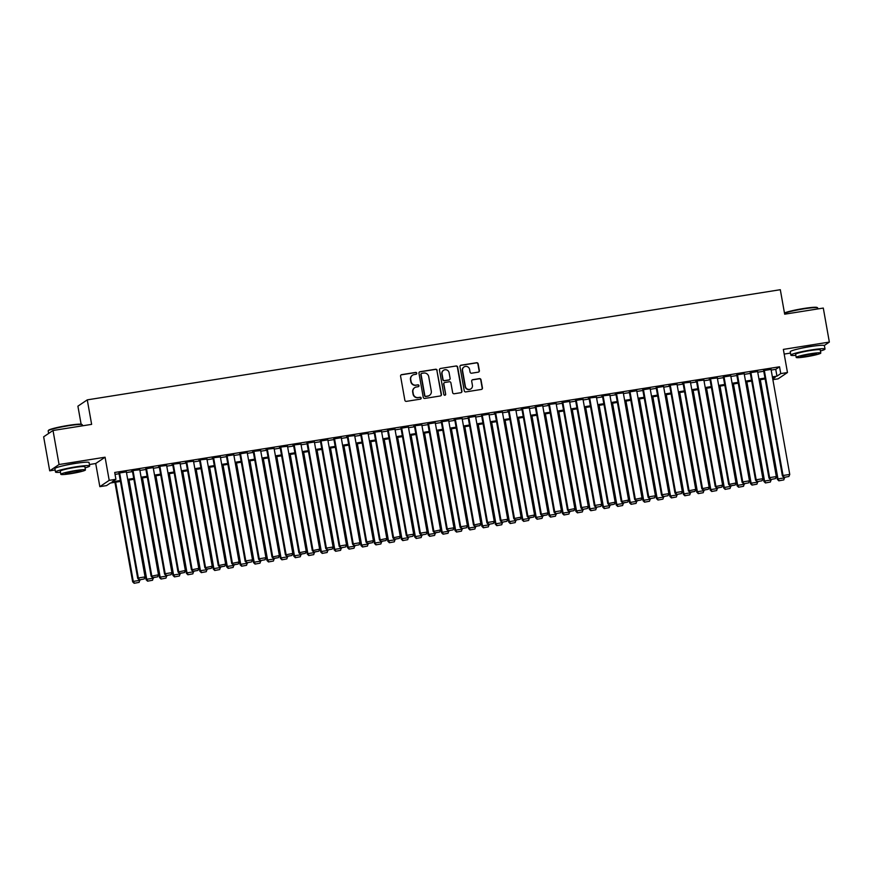 <?xml version="1.0" encoding="UTF-8"?>
<svg xmlns="http://www.w3.org/2000/svg" width="873" height="873" viewBox="0 0 873 873"><rect width="100%" height="100%" fill="white"/><g stroke="black" fill="none" stroke-linecap="round" stroke-linejoin="round"><path stroke-width="1.31" d="M416.748 373.208A0.949 0.928 56 0 0 415.668 372.411L401.656 374.637A1.364 1.331 56 0 0 400.576 376.187L404.854 400.227A1.364 1.331 56 0 0 406.414 401.362L420.426 399.136A0.949 0.928 56 0 0 421.179 398.044A0.949 0.928 56 0 0 420.088 397.259L418.276 397.553A4.365 4.256 56 0 1 413.3 393.941L412.94 391.944A4.365 4.256 56 0 1 416.399 387.001L418.211 386.706A0.949 0.928 56 0 0 418.964 385.626A0.949 0.928 56 0 0 417.872 384.84L416.061 385.124A4.365 4.256 56 0 1 411.085 381.523L410.725 379.515A4.365 4.256 56 0 1 414.184 374.572L415.995 374.288A0.949 0.928 56 0 0 416.748 373.208M416.225 374.211A0.949 0.928 56 0 0 415.406 372.585L401.405 374.812A1.364 1.331 56 0 0 401.013 374.943M420.655 399.059A0.949 0.928 56 0 0 419.837 397.433L418.276 397.553M418.44 386.641A0.949 0.928 56 0 0 417.621 385.004L416.061 385.124M813.952 346.046A10.825 0.982 169.9 0 0 809.184 346.679A10.825 0.982 169.9 0 0 800.203 348.502M78.603 462.941A10.825 0.982 169.9 0 0 73.823 463.574A10.825 0.982 169.9 0 0 64.842 465.385M478.284 372.149A1.364 1.331 56 0 0 479.364 370.599L478.164 363.855A1.364 1.331 56 0 0 476.603 362.731L461.042 365.198A1.364 1.331 56 0 0 459.962 366.747L464.25 390.788A1.364 1.331 56 0 0 465.811 391.912L481.361 389.445A1.364 1.331 56 0 0 482.442 387.896L480.99 379.755A1.364 1.331 56 0 0 479.441 378.62L472.773 379.679A1.364 1.331 56 0 0 471.693 381.228L472.413 385.266A3.645 3.557 56 0 1 470.929 388.856A3.645 3.557 56 0 1 465.364 386.39L462.548 370.556A3.645 3.557 56 0 1 464.032 366.976A3.645 3.557 56 0 1 469.598 369.443L470.067 372.073A1.364 1.331 56 0 0 471.627 373.208L478.284 372.149M771.165 370.076L775.748 369.355L779.545 366.791L780.757 373.6L787.468 372.531L778.105 378.838L772.878 379.668M53.013 430.498L59.069 464.523L49.706 470.831L43.65 436.816L53.013 430.498L91.632 424.365L87.267 399.867L780.309 289.705L784.674 314.193L823.294 308.06L829.35 342.085L783.354 349.396L787.468 372.531M89.406 464.523L95.714 463.519L105.076 457.212L59.069 464.523M105.076 457.212L109.201 480.346L115.913 479.277L112.115 481.841L120.278 480.543M779.545 366.791L114.701 472.479L115.913 479.277M437.155 370.37A1.364 1.331 56 0 0 435.605 369.246L420.044 371.712A1.364 1.331 56 0 0 418.964 373.262L423.252 397.313A1.364 1.331 56 0 0 424.802 398.437L440.363 395.96A1.364 1.331 56 0 0 441.443 394.41L436.904 370.545A1.364 1.331 56 0 0 435.354 369.41L419.793 371.887A1.364 1.331 56 0 0 419.4 372.018M440.549 368.461L456.099 365.983A1.364 1.331 56 0 1 457.659 367.107L461.948 391.159A1.364 1.331 56 0 1 460.868 392.697L454.2 393.756A1.364 1.331 56 0 1 452.651 392.632L450.915 382.887A1.364 1.331 56 0 0 449.355 381.752L444.935 382.461A1.364 1.331 56 0 0 443.855 384L445.666 394.159A0.949 0.928 56 0 1 445.274 395.098A0.949 0.928 56 0 1 443.822 394.454L439.468 369.999A1.364 1.331 56 0 1 440.549 368.461L456.099 365.983M824.276 345.501L829.35 342.085M126.356 471.889L118.946 473.068M139.778 469.75L132.336 470.612L151.138 576.267L158.493 574.783L139.724 469.445M153.212 467.612L145.813 468.801M166.645 465.484L159.202 466.346L178.005 572.001L185.349 570.505L166.59 465.178M180.078 463.345L172.636 464.218L191.438 569.873L198.782 568.378L180.024 463.039M193.511 461.217L186.069 462.079L204.871 567.734L212.215 566.239L193.457 460.9M206.934 459.078L199.491 459.94L218.294 565.595L225.649 564.1L206.879 458.772M220.367 456.939L212.925 457.812L231.727 563.467L239.082 561.972L220.312 456.634M233.8 454.811L226.402 455.99M247.234 452.672L239.824 453.862M260.667 450.533L253.225 451.406L272.027 557.061L279.371 555.566L260.612 450.228M274.089 448.406L266.647 449.268L285.449 554.922L292.804 553.427L274.035 448.089M287.523 446.267L280.08 447.129L298.882 552.784L306.237 551.289L287.468 445.961M300.956 444.128L293.514 445.001L312.316 550.656L319.66 549.161L300.901 443.822M314.389 442L306.98 443.178M327.822 439.861L320.413 441.051M341.245 437.722L333.846 438.912M354.678 435.594L347.236 436.456L366.038 542.111L373.393 540.616L354.624 435.278M368.111 433.455L360.669 434.317L379.471 539.972L386.815 538.488L368.057 433.15M381.545 431.317L374.102 432.19L392.905 537.844L400.249 536.349L381.49 431.011M394.978 429.189L387.568 430.367M408.4 427.05L401.002 428.239M421.834 424.922L414.391 425.784L433.194 531.439L440.549 529.944L421.779 424.605M435.267 422.783L427.868 423.962M448.7 420.644L441.291 421.834M462.133 418.516L454.691 419.378L473.493 525.033L480.837 523.538L462.079 418.2M475.567 416.377L468.157 417.567M488.989 414.239L481.59 415.428M502.422 412.111L494.98 412.973L513.782 518.627L521.126 517.132L502.368 411.794M515.856 409.972L508.413 410.834L527.216 516.489L534.56 514.994L515.801 409.666M529.289 407.833L521.847 408.706L540.649 514.361L547.993 512.866L529.234 407.527M542.722 405.705L535.313 406.883M556.145 403.566L548.702 404.428L567.505 510.083L574.86 508.588L556.09 403.261M569.578 401.427L562.179 402.617M583.011 399.299L575.613 400.478M596.445 397.16L589.002 398.023L607.804 503.677L615.149 502.193L596.39 396.855M609.878 395.022L602.435 395.895L621.238 501.549L628.582 500.054L609.823 394.716M623.3 392.894L615.858 393.756L634.66 499.411L642.015 497.916L623.246 392.577M636.733 390.755L629.335 391.944M650.167 388.616L642.768 389.805M663.6 386.488L656.19 387.667M677.033 384.349L669.591 385.222L688.393 490.877L695.737 489.382L676.979 384.044M690.456 382.221L683.013 383.083L701.816 488.738L709.171 487.243L690.401 381.905M703.889 380.082L696.447 380.944L715.249 486.599L722.604 485.104L703.834 379.777M717.322 377.944L709.88 378.817L728.682 484.471L736.026 482.976L717.268 377.638M730.756 375.816L723.346 376.994M744.189 373.677L736.779 374.866M757.611 371.538L750.213 372.727M115.04 474.377L119.066 473.733M126.476 472.555L132.5 471.606M139.898 470.427L145.933 469.467M153.332 468.288L159.355 467.328M166.765 466.16L172.789 465.2M180.198 464.021L186.222 463.061M193.631 461.882L199.655 460.922M207.054 459.755L213.088 458.794M220.487 457.616L226.522 456.655M233.92 455.477L239.944 454.527M247.354 453.349L253.377 452.389M260.787 451.21L266.811 450.25M274.209 449.071L280.244 448.122M287.643 446.943L293.677 445.983M301.076 444.804L307.1 443.844M314.509 442.666L320.533 441.716M327.942 440.538L333.966 439.577M341.365 438.399L347.399 437.438M354.798 436.26L360.833 435.311M368.231 434.132L374.255 433.172M381.665 431.993L387.688 431.033M395.098 429.865L401.122 428.905M408.52 427.726L414.555 426.766M421.954 425.588L427.988 424.627M435.387 423.46L441.411 422.499M448.82 421.321L454.844 420.36M462.254 419.182L468.277 418.222M475.687 417.054L481.71 416.094M489.109 414.915L495.144 413.955M502.542 412.776L508.566 411.827M515.976 410.648L521.999 409.688M529.409 408.509L535.433 407.549M542.842 406.371L548.866 405.421M556.265 404.243L562.299 403.282M569.698 402.104L575.722 401.144M583.131 399.965L589.155 399.016M596.565 397.837L602.588 396.877M609.998 395.698L616.022 394.738M623.42 393.559L629.455 392.61M636.854 391.431L642.877 390.471M650.287 389.293L656.31 388.332M663.72 387.165L669.744 386.204M677.153 385.026L683.177 384.065M690.576 382.887L696.61 381.927M704.009 380.759L710.033 379.799M717.442 378.62L723.466 377.66M730.876 376.481L736.899 375.521M744.309 374.353L750.333 373.393M757.731 372.214L763.766 371.254M132.336 470.612L131.703 471.049L132.38 470.94M159.202 466.346L158.57 466.771L159.246 466.662M172.636 464.218L172.003 464.643L172.668 464.534M186.069 462.079L185.436 462.504L186.102 462.395M199.491 459.94L198.858 460.366L199.535 460.257M212.925 457.812L212.292 458.238L212.968 458.129M253.225 451.406L252.592 451.832L253.257 451.723M266.647 449.268L266.025 449.693L266.691 449.584M280.08 447.129L279.447 447.554L280.124 447.456M293.514 445.001L292.881 445.426L293.557 445.317M347.236 436.456L346.603 436.882L347.279 436.773M360.669 434.317L360.036 434.743L360.713 434.645M374.102 432.19L373.469 432.615L374.135 432.506M414.391 425.784L413.758 426.21L414.435 426.1M454.691 419.378L454.058 419.804L454.724 419.695M494.98 412.973L494.347 413.398L495.024 413.289M508.413 410.834L507.78 411.259L508.457 411.161M521.847 408.706L521.214 409.131L521.879 409.022M548.702 404.428L548.069 404.854L548.746 404.756M589.002 398.023L588.369 398.448L589.035 398.35M602.435 395.895L601.803 396.32L602.468 396.211M615.858 393.756L615.225 394.181L615.902 394.072M669.591 385.222L668.958 385.648L669.624 385.539M683.013 383.083L682.38 383.509L683.057 383.4M696.447 380.944L695.814 381.37L696.49 381.261M709.88 378.817L709.247 379.242L709.924 379.133M771.045 369.41L763.646 370.589M87.267 399.867L77.904 406.174L81.113 424.202M784.183 354.078L790.491 353.085M120.441 481.427L110.347 483.031L106.55 485.595L99.838 486.654L109.201 480.346M95.714 463.519L99.838 486.654M49.706 470.831L55.13 469.969M772.376 376.885L776.959 376.154L780.757 373.6M127.687 479.364L133.711 478.404M141.12 477.225L147.144 476.276M154.543 475.098L160.577 474.137M167.976 472.959L174 471.998M181.409 470.82L187.433 469.87M194.843 468.692L200.866 467.732M208.276 466.553L214.3 465.593M221.698 464.414L227.733 463.465M235.132 462.286L241.155 461.326M248.565 460.147L254.589 459.187M261.998 458.019L268.022 457.059M275.432 455.881L281.455 454.92M288.854 453.742L294.888 452.781M302.287 451.614L308.311 450.654M315.72 449.475L321.744 448.515M329.154 447.336L335.177 446.387M342.587 445.208L348.611 444.248M356.009 443.069L362.044 442.109M369.443 440.93L375.466 439.981M382.876 438.803L388.9 437.842M396.309 436.664L402.333 435.703M409.743 434.525L415.766 433.575M423.165 432.397L429.2 431.437M436.598 430.258L442.622 429.298M450.031 428.119L456.055 427.17M463.465 425.991L469.488 425.031M476.898 423.852L482.922 422.892M490.32 421.724L496.355 420.764M503.754 419.586L509.777 418.625M517.187 417.447L523.211 416.486M530.62 415.319L536.644 414.359M544.054 413.18L550.077 412.22M557.476 411.041L563.511 410.081M570.909 408.913L576.933 407.953M584.343 406.774L590.366 405.814M597.776 404.636L603.8 403.686M611.209 402.508L617.233 401.547M624.631 400.369L630.666 399.408M638.065 398.23L644.088 397.28M651.498 396.102L657.522 395.142M664.931 393.963L670.955 393.003M678.365 391.824L684.388 390.875M691.787 389.696L697.822 388.736M705.22 387.557L711.244 386.597M718.654 385.419L724.677 384.469M732.087 383.291L738.111 382.33M745.52 381.152L751.544 380.192M758.943 379.024L764.977 378.064M772.758 378.991L775.191 377.354L772.54 377.769M765.13 378.947L759.106 379.908M751.697 381.086L745.673 382.036M738.274 383.214L732.24 384.175M724.841 385.353L718.817 386.313M711.408 387.492L705.384 388.441M697.974 389.62L691.951 390.58M684.541 391.759L678.517 392.719M671.119 393.898L665.084 394.847M657.685 396.026L651.651 396.986M644.252 398.164L638.228 399.125M630.819 400.303L624.795 401.253M617.386 402.431L611.362 403.391M603.963 404.57L597.929 405.53M590.53 406.698L584.495 407.658M577.097 408.837L571.073 409.797M563.663 410.976L557.64 411.936M550.23 413.104L544.206 414.064M536.808 415.242L530.773 416.203M523.374 417.381L517.34 418.331M509.941 419.509L503.917 420.47M496.508 421.648L490.484 422.608M483.075 423.787L477.051 424.736M469.641 425.915L463.618 426.875M456.219 428.054L450.184 429.014M442.786 430.193L436.762 431.142M429.352 432.321L423.329 433.281M415.919 434.459L409.895 435.42M402.486 436.598L396.462 437.548M389.063 438.726L383.029 439.686M375.63 440.865L369.606 441.825M362.197 442.993L356.173 443.953M348.764 445.132L342.74 446.092M335.33 447.271L329.307 448.231M321.908 449.399L315.873 450.359M308.475 451.537L302.451 452.498M295.041 453.676L289.018 454.637M281.608 455.804L275.584 456.765M268.175 457.943L262.151 458.903M254.752 460.082L248.718 461.031M241.319 462.21L235.295 463.17M227.886 464.349L221.862 465.309M214.452 466.488L208.429 467.437M201.019 468.615L194.995 469.576M187.597 470.754L181.562 471.715M174.163 472.893L168.14 473.843M160.73 475.021L154.707 475.981M147.297 477.16L141.273 478.12M133.864 479.299L127.84 480.248M775.748 369.355L776.959 376.154M412.383 375.314A4.365 4.256 56 0 0 410.474 379.69L410.725 379.515M415.81 385.299A4.365 4.256 56 0 1 410.834 381.697L410.474 379.69M414.599 387.743A4.365 4.256 56 0 0 412.689 392.108L412.94 391.944M418.025 397.717A4.365 4.256 56 0 1 413.038 394.116L412.689 392.108M440.756 395.829A1.364 1.331 56 0 0 441.192 394.585L436.904 370.545M421.834 373.36A0.949 0.928 56 0 0 421.07 374.441L424.835 395.545A0.949 0.928 56 0 0 425.926 396.331L427.835 396.026A4.365 4.256 56 0 0 431.295 391.082L428.719 376.656A4.365 4.256 56 0 0 423.743 373.055L421.834 373.36M421.343 373.6A0.949 0.928 56 0 0 420.819 374.604L421.07 374.441M429.385 395.458A4.365 4.256 56 0 1 427.584 396.2L425.675 396.506A0.949 0.928 56 0 1 424.584 395.72L420.819 374.604M461.25 392.577A1.364 1.331 56 0 0 461.686 391.322L457.408 367.282A1.364 1.331 56 0 0 455.848 366.158M444.292 382.756A1.364 1.331 56 0 0 443.604 384.175L445.666 394.159M445.143 395.163A0.949 0.928 56 0 0 445.416 394.323M449.104 372.76A3.645 3.557 56 0 0 443.549 370.305A3.645 3.557 56 0 0 442.054 373.884L443.048 379.46A1.364 1.331 56 0 0 444.608 380.584L449.028 379.886A1.364 1.331 56 0 0 450.108 378.336L449.104 372.76M443.419 370.392A3.645 3.557 56 0 0 441.803 374.059L442.054 373.884M449.409 379.755A1.364 1.331 56 0 1 448.766 380.061L444.357 380.759A1.364 1.331 56 0 1 442.797 379.635L441.803 374.059M463.912 367.064A3.645 3.557 56 0 0 462.286 370.73L462.548 370.556M470.798 388.932A3.645 3.557 56 0 1 465.113 386.564L462.286 370.73M481.754 389.314A1.364 1.331 56 0 0 482.191 388.07L480.739 379.919A1.364 1.331 56 0 0 479.179 378.795L472.522 379.853A1.364 1.331 56 0 0 472.129 379.984M478.677 372.018A1.364 1.331 56 0 0 479.113 370.774L477.902 364.019A1.364 1.331 56 0 0 476.352 362.895L460.791 365.372A1.364 1.331 56 0 0 460.398 365.503M114.92 482.3L132.652 581.822L133.285 581.396L115.618 482.191M139.898 579.781L139.113 582.378L134.158 583.295L139.113 582.378M134.42 583.131L133.285 581.396L139.996 580.327M134.158 583.295L132.652 581.822M126.301 471.573L145.06 576.911L138.349 577.981L137.716 578.406L139.222 579.89L144.176 578.974L139.222 579.89M118.892 472.762L137.716 578.406M119.579 472.642L138.349 577.981L139.473 579.716M144.176 578.974L145.06 576.911M48.222 430.782L48.561 430.302A16.936 1.539 -10.1 0 1 68.269 425.402A16.936 1.539 -10.1 0 1 81.767 424.387L82.248 424.714A17.351 1.571 169.9 0 0 68.421 425.751A17.351 1.571 169.9 0 0 48.222 430.782A17.351 1.571 169.9 0 0 48.179 430.935L48.626 433.455M85.074 467.873A17.351 1.571 169.9 0 0 89.657 465.942A17.351 1.571 169.9 0 0 75.744 466.859A17.351 1.571 169.9 0 0 55.501 472.031A17.351 1.571 169.9 0 0 60.477 472.26M89.657 465.942L89.057 462.537A17.351 1.571 169.9 0 0 75.133 463.454A17.351 1.571 169.9 0 0 54.89 468.626L55.501 472.031M60.837 474.312L60.281 471.18A12.495 1.135 -10.1 0 1 74.86 467.448A12.495 1.135 -10.1 0 1 84.877 466.793L85.434 469.925A12.495 1.135 169.9 0 0 75.416 470.58A12.495 1.135 169.9 0 0 60.837 474.312A12.495 1.135 169.9 0 0 70.855 473.657A12.495 1.135 169.9 0 0 85.434 469.925M71.673 473.111A8.053 0.731 169.9 0 0 81.069 470.711A8.053 0.731 169.9 0 0 74.609 471.125A8.053 0.731 169.9 0 0 65.213 473.526A8.053 0.731 169.9 0 0 71.673 473.111M82.509 425.817L82.346 424.845A17.351 1.571 169.9 0 0 82.248 424.714M784.467 313.014A16.936 1.539 -10.1 0 1 803.629 308.507A16.936 1.539 -10.1 0 1 817.117 307.492L817.597 307.82A17.351 1.571 169.9 0 0 803.782 308.867A17.351 1.571 169.9 0 0 784.511 313.298M820.424 350.979A17.351 1.571 169.9 0 0 825.018 349.047A17.351 1.571 169.9 0 0 811.093 349.964A17.351 1.571 169.9 0 0 790.851 355.136A17.351 1.571 169.9 0 0 795.827 355.366M825.018 349.047L824.407 345.653A17.351 1.571 169.9 0 0 810.493 346.559A17.351 1.571 169.9 0 0 790.251 351.732L790.851 355.136M796.198 357.417L795.63 354.285A12.495 1.135 -10.1 0 1 810.209 350.564A12.495 1.135 -10.1 0 1 820.238 349.909L820.795 353.03A12.495 1.135 169.9 0 0 810.766 353.696A12.495 1.135 169.9 0 0 796.198 357.417A12.495 1.135 169.9 0 0 806.216 356.762A12.495 1.135 169.9 0 0 820.795 353.03M807.023 356.217A8.053 0.731 169.9 0 0 816.419 353.816A8.053 0.731 169.9 0 0 809.958 354.242A8.053 0.731 169.9 0 0 800.563 356.642A8.053 0.731 169.9 0 0 807.023 356.217M817.87 308.922L817.695 307.951A17.351 1.571 169.9 0 0 817.597 307.82M128.353 480.172L146.086 579.683L146.719 579.257L129.04 480.063M153.332 577.642L152.546 580.25L147.592 581.167L152.546 580.25M147.843 580.992L146.719 579.257L153.43 578.188M147.592 581.167L146.086 579.683M141.786 478.033L159.508 577.544L160.141 577.118L142.474 477.924M166.765 575.514L165.979 578.112L161.025 579.028L165.979 578.112M161.276 578.854L160.141 577.118L166.863 576.049M161.025 579.028L159.508 577.544M155.219 475.905L172.941 575.416L173.574 574.991L155.907 475.785M180.198 573.375L179.412 575.973L174.458 576.889L179.412 575.973M174.709 576.726L173.574 574.991L180.296 573.921M174.458 576.889L172.941 575.416M168.653 473.766L186.375 573.277L187.008 572.852L169.34 473.657M193.631 571.237L192.846 573.845L187.891 574.761L192.846 573.845M188.142 574.587L187.008 572.852L193.719 571.782M187.891 574.761L186.375 573.277M133.012 470.514L151.771 575.842L152.655 577.751L157.609 576.835L152.906 577.588M157.609 576.835L158.493 574.783M151.138 576.267L152.655 577.751M153.157 467.306L171.926 572.644L165.204 573.714L164.571 574.139L166.088 575.623L171.043 574.696L166.088 575.623M145.758 468.495L164.571 574.139M146.446 468.375L165.204 573.714L166.339 575.449M171.043 574.696L171.926 572.644M159.879 466.237L178.638 571.575L179.522 573.485L184.476 572.568L179.773 573.31M184.476 572.568L185.349 570.505M178.005 572.001L179.522 573.485M173.301 464.109L192.071 569.436L192.944 571.346L197.898 570.429L193.206 571.182M197.898 570.429L198.782 568.378M191.438 569.873L192.944 571.346M182.075 471.627L199.808 571.138L200.441 570.713L182.773 471.518M207.054 569.109L206.268 571.706L201.314 572.623L206.268 571.706M201.576 572.448L200.441 570.713L207.152 569.643M201.314 572.623L199.808 571.138M186.735 461.97L205.504 567.308L206.377 569.218L211.331 568.301L206.628 569.043M211.331 568.301L212.215 566.239M204.871 567.734L206.377 569.218M195.508 469.499L213.241 569.01L213.874 568.585L196.196 469.39M220.487 566.97L219.701 569.567L214.747 570.484L219.701 569.567M214.998 570.32L213.874 568.585L220.585 567.515M214.747 570.484L213.241 569.01M200.168 459.831L218.927 565.169L219.81 567.079L224.765 566.162L220.061 566.904M224.765 566.162L225.649 564.1M218.294 565.595L219.81 567.079M208.942 467.361L226.664 566.872L227.296 566.446L209.629 467.251M233.92 564.831L233.135 567.439L228.18 568.356L233.135 567.439M228.431 568.181L227.296 566.446L234.019 565.377M228.18 568.356L226.664 566.872M213.601 457.703L232.36 563.041L233.244 564.94L238.198 564.023L233.495 564.776M238.198 564.023L239.082 561.972M231.727 563.467L233.244 564.94M222.375 465.222L240.097 564.733L240.73 564.307L223.062 465.113M247.354 562.703L246.568 565.3L241.614 566.217L246.568 565.3M241.865 566.053L240.73 564.307L247.452 563.249M241.614 566.217L240.097 564.733M233.746 454.495L252.504 559.833L245.793 560.903L245.16 561.328L246.677 562.812L251.631 561.896L246.677 562.812M226.347 455.684L245.16 561.328M227.035 455.564L245.793 560.903L246.928 562.638M251.631 561.896L252.504 559.833M235.808 463.094L253.53 562.605L254.163 562.179L236.496 462.985M260.787 560.564L260.001 563.161L255.047 564.089L260.001 563.161M255.298 563.914L254.163 562.179L260.874 561.11M255.047 564.089L253.53 562.605M247.179 452.367L265.938 557.694L259.226 558.764L258.594 559.189L260.099 560.673L265.054 559.757L260.099 560.673M239.769 453.545L258.594 559.189M240.457 453.425L259.226 558.764L260.361 560.499M265.054 559.757L265.938 557.694M249.231 460.955L266.963 560.466L267.596 560.04L249.929 460.846M274.209 558.425L273.424 561.033L268.469 561.95L273.424 561.033M268.731 561.775L267.596 560.04L274.308 558.971M268.469 561.95L266.963 560.466M253.89 451.297L272.66 556.636L273.533 558.534L278.487 557.618L273.784 558.371M278.487 557.618L279.371 555.566M272.027 557.061L273.533 558.534M262.664 458.816L280.397 558.327L281.03 557.902L263.351 458.707M287.643 556.297L286.857 558.895L281.903 559.811L286.857 558.895M282.154 559.648L281.03 557.902L287.741 556.843M281.903 559.811L280.397 558.327M267.324 449.159L286.082 554.497L286.966 556.407L291.92 555.49L287.217 556.232M291.92 555.49L292.804 553.427M285.449 554.922L286.966 556.407M276.097 456.688L293.819 556.199L294.452 555.774L276.785 456.579M301.076 554.159L300.29 556.756L295.336 557.683L300.29 556.756M295.587 557.509L294.452 555.774L301.174 554.704M295.336 557.683L293.819 556.199M280.757 447.031L299.515 552.358L300.399 554.268L305.354 553.351L300.65 554.093M305.354 553.351L306.237 551.289M298.882 552.784L300.399 554.268M294.19 444.892L312.949 550.23L313.833 552.129L318.787 551.212L314.084 551.965M318.787 551.212L319.66 549.161M312.316 550.656L313.833 552.129M314.335 441.683L333.093 547.022L326.382 548.091L325.749 548.517L327.255 550.001L332.209 549.084L327.255 550.001M306.925 442.873L325.749 548.517M307.612 442.753L326.382 548.091L327.517 549.826M332.209 549.084L333.093 547.022M289.53 454.549L307.252 554.06L307.885 553.635L290.218 454.44M314.509 552.031L313.723 554.628L308.769 555.544L313.723 554.628M309.02 555.37L307.885 553.635L314.607 552.565M308.769 555.544L307.252 554.06M302.964 452.41L320.686 551.932L321.319 551.496L303.651 452.301M327.942 549.892L327.157 552.489L322.202 553.406L327.157 552.489M322.453 553.242L321.319 551.496L328.03 550.437M322.202 553.406L320.686 551.932M316.386 450.282L334.119 549.794L334.752 549.368L317.085 450.173M341.365 547.753L340.579 550.361L335.625 551.278L340.579 550.361M335.887 551.103L334.752 549.368L341.463 548.299M335.625 551.278L334.119 549.794M327.768 439.556L346.526 544.883L339.815 545.952L339.182 546.378L340.688 547.862L345.643 546.945L340.688 547.862M320.358 440.734L339.182 546.378M321.046 440.625L339.815 545.952L340.939 547.687M345.643 546.945L346.526 544.883M329.819 448.144L347.552 547.655L348.185 547.229L330.507 448.035M354.798 545.625L354.012 548.222L349.058 549.139L354.012 548.222M349.309 548.964L348.185 547.229L354.896 546.16M349.058 549.139L347.552 547.655M341.19 437.417L359.96 542.755L353.238 543.824L352.605 544.25L354.122 545.723L359.076 544.807L354.122 545.723M333.792 438.606L352.605 544.25M334.479 438.486L353.238 543.824L354.373 545.56M359.076 544.807L359.96 542.755M343.253 446.005L360.975 545.527L361.608 545.101L343.94 445.896M368.231 543.486L367.446 546.083L362.491 547L367.446 546.083M362.742 546.836L361.608 545.101L368.33 544.032M362.491 547L360.975 545.527M347.912 436.347L366.671 541.686L367.555 543.595L372.509 542.679L367.806 543.421M372.509 542.679L373.393 540.616M366.038 542.111L367.555 543.595M356.686 443.877L374.408 543.388L375.041 542.962L357.373 443.768M381.665 541.347L380.879 543.955L375.925 544.872L380.879 543.955M376.176 544.697L375.041 542.962L381.763 541.893M375.925 544.872L374.408 543.388M361.346 434.219L380.104 539.547L380.988 541.456L385.942 540.54L381.239 541.293M385.942 540.54L386.815 538.488M379.471 539.972L380.988 541.456M370.119 441.738L387.841 541.249L388.474 540.824L370.807 441.629M395.098 539.219L394.312 541.817L389.358 542.733L394.312 541.817M389.609 542.559L388.474 540.824L395.185 539.754M389.358 542.733L387.841 541.249M374.768 432.08L393.537 537.419L394.41 539.328L399.365 538.401L394.672 539.154M399.365 538.401L400.249 536.349M392.905 537.844L394.41 539.328M383.542 439.61L401.274 539.121L401.907 538.696L384.24 439.49M408.52 537.081L407.735 539.678L402.78 540.594L407.735 539.678M403.042 540.431L401.907 538.696L408.619 537.626M402.78 540.594L401.274 539.121M394.923 428.883L413.682 534.211L406.971 535.28L406.338 535.706L407.844 537.19L412.798 536.273L407.844 537.19M387.514 430.062L406.338 535.706M388.201 429.942L406.971 535.28L408.095 537.015M412.798 536.273L413.682 534.211M396.975 437.471L414.708 536.982L415.341 536.557L397.662 437.362M421.954 534.942L421.168 537.55L416.214 538.466L421.168 537.55M416.465 538.292L415.341 536.557L422.052 535.487M416.214 538.466L414.708 536.982M408.346 426.744L427.115 532.083L420.393 533.141L419.76 533.567L421.277 535.051L426.231 534.134L421.277 535.051M400.947 427.923L419.76 533.567M401.635 427.814L420.393 533.141L421.528 534.887M426.231 534.134L427.115 532.083M410.408 435.332L428.13 534.843L428.763 534.418L411.096 435.223M435.387 532.814L434.601 535.411L429.647 536.328L434.601 535.411M429.898 536.153L428.763 534.418L435.485 533.348M429.647 536.328L428.13 534.843M415.068 425.675L433.826 531.013L434.71 532.923L439.665 531.995L434.961 532.748M439.665 531.995L440.549 529.944M433.194 531.439L434.71 532.923M423.841 433.204L441.563 532.716L442.196 532.29L424.529 433.095M448.82 530.675L448.035 533.272L443.08 534.189L448.035 533.272M443.331 534.025L442.196 532.29L448.918 531.221M443.08 534.189L441.563 532.716M437.275 431.066L454.997 530.577L455.63 530.151L437.962 430.956M462.254 528.536L461.468 531.144L456.514 532.061L461.468 531.144M456.765 531.886L455.63 530.151L462.341 529.082M456.514 532.061L454.997 530.577M450.697 428.927L468.43 528.438L469.063 528.012L451.396 428.818M475.676 526.408L474.89 529.005L469.936 529.922L474.89 529.005M470.198 529.758L469.063 528.012L475.774 526.954M469.936 529.922L468.43 528.438M435.212 422.477L453.971 527.805L447.26 528.874L446.627 529.3L448.144 530.784L453.098 529.867L448.144 530.784M427.814 423.656L446.627 529.3M428.501 423.536L447.26 528.874L448.395 530.609M453.098 529.867L453.971 527.805M448.646 420.339L467.404 525.677L460.693 526.735L460.06 527.172L461.566 528.645L466.52 527.729L461.566 528.645M441.236 421.528L460.06 527.172M441.924 421.408L460.693 526.735L461.828 528.481M466.52 527.729L467.404 525.677M455.357 419.269L474.126 524.608L474.999 526.517L479.954 525.601L475.25 526.343M479.954 525.601L480.837 523.538M473.493 525.033L474.999 526.517M464.13 426.799L481.863 526.31L482.496 525.884L464.818 426.69M489.109 524.269L488.323 526.866L483.369 527.783L488.323 526.866M483.62 527.619L482.496 525.884L489.207 524.815M483.369 527.783L481.863 526.31M475.501 416.072L494.271 521.399L487.549 522.469L486.927 522.894L488.433 524.378L493.387 523.462L488.433 524.378M468.103 417.25L486.927 522.894M468.79 417.13L487.549 522.469L488.684 524.204M493.387 523.462L494.271 521.399M477.564 424.66L495.286 524.171L495.919 523.745L478.251 424.551M502.542 522.13L501.757 524.738L496.802 525.655L501.757 524.738M497.053 525.481L495.919 523.745L502.641 522.676M496.802 525.655L495.286 524.171M488.935 413.933L507.704 519.271L500.982 520.341L500.349 520.766L501.866 522.24L506.82 521.323L501.866 522.24M481.536 415.122L500.349 520.766M482.223 415.002L500.982 520.341L502.117 522.076M506.82 521.323L507.704 519.271M490.997 422.521L508.719 522.032L509.352 521.607L491.685 422.412M515.976 520.002L515.19 522.6L510.236 523.516L515.19 522.6M510.487 523.353L509.352 521.607L516.074 520.548M510.236 523.516L508.719 522.032M495.657 412.864L514.415 518.202L515.299 520.112L520.253 519.195L515.55 519.937M520.253 519.195L521.126 517.132M513.782 518.627L515.299 520.112M504.43 420.393L522.152 519.904L522.785 519.479L505.118 420.284M529.409 517.864L528.623 520.461L523.669 521.388L528.623 520.461M523.92 521.214L522.785 519.479L529.496 518.409M523.669 521.388L522.152 519.904M509.079 410.736L527.849 516.063L528.722 517.973L533.676 517.056L528.983 517.798M533.676 517.056L534.56 514.994M527.216 516.489L528.722 517.973M517.864 418.254L535.586 517.765L536.218 517.34L518.551 418.145M542.831 515.736L542.046 518.333L537.091 519.249L542.046 518.333M537.353 519.075L536.218 517.34L542.93 516.27M537.091 519.249L535.586 517.765M531.286 416.115L549.019 515.637L549.652 515.201L531.973 416.006M556.265 513.597L555.479 516.194L550.525 517.111L555.479 516.194M550.776 516.947L549.652 515.201L556.363 514.142M550.525 517.111L549.019 515.637M544.719 413.988L562.441 513.499L563.074 513.073L545.407 413.878M569.698 511.458L568.912 514.055L563.958 514.983L568.912 514.055M564.209 514.808L563.074 513.073L569.796 512.004M563.958 514.983L562.441 513.499M522.512 408.597L541.282 513.935L542.155 515.834L547.109 514.917L542.406 515.67M547.109 514.917L547.993 512.866M540.649 514.361L542.155 515.834M542.657 405.388L561.426 510.727L554.704 511.796L554.082 512.222L555.588 513.706L560.542 512.789L555.588 513.706M535.258 406.578L554.082 512.222M535.946 406.458L554.704 511.796L555.839 513.531M560.542 512.789L561.426 510.727M549.379 404.33L568.137 509.657L569.021 511.567L573.976 510.65L569.272 511.392M573.976 510.65L574.86 508.588M567.505 510.083L569.021 511.567M558.153 411.849L575.874 511.36L576.507 510.934L558.84 411.74M583.131 509.33L582.346 511.927L577.391 512.844L582.346 511.927M577.642 512.669L576.507 510.934L583.229 509.865M577.391 512.844L575.874 511.36M569.523 401.122L588.293 506.46L581.571 507.529L580.938 507.955L582.455 509.428L587.409 508.512L582.455 509.428M562.125 402.311L580.938 507.955M562.812 402.191L581.571 507.529L582.706 509.265M587.409 508.512L588.293 506.46M571.586 409.71L589.308 509.232L589.941 508.806L572.273 409.601M596.565 507.191L595.779 509.788L590.825 510.705L595.779 509.788M591.076 510.541L589.941 508.806L596.652 507.737M590.825 510.705L589.308 509.232M582.957 398.983L601.715 504.321L595.004 505.391L594.371 505.816L595.888 507.3L600.831 506.384L595.888 507.3M575.547 400.172L594.371 505.816M576.235 400.052L595.004 505.391L596.139 507.126M600.831 506.384L601.715 504.321M585.019 407.582L602.741 507.093L603.374 506.667L585.707 407.473M609.987 505.052L609.201 507.66L604.247 508.577L609.201 507.66M604.509 508.402L603.374 506.667L610.085 505.598M604.247 508.577L602.741 507.093M589.668 397.924L608.437 503.252L609.31 505.161L614.265 504.245L609.572 504.998M614.265 504.245L615.149 502.193M607.804 503.677L609.31 505.161M598.442 405.443L616.174 504.954L616.807 504.529L599.129 405.334M623.42 502.924L622.635 505.522L617.68 506.438L622.635 505.522M617.931 506.264L616.807 504.529L623.518 503.459M617.68 506.438L616.174 504.954M603.101 395.785L621.871 501.124L622.744 503.023L627.698 502.106L622.995 502.859M627.698 502.106L628.582 500.054M621.238 501.549L622.744 503.023M611.875 403.304L629.597 502.826L630.23 502.401L612.562 403.195M636.854 500.786L636.068 503.383L631.114 504.299L636.068 503.383M631.365 504.136L630.23 502.401L636.952 501.331M631.114 504.299L629.597 502.826M616.534 393.647L635.293 498.985L636.177 500.895L641.131 499.978L636.428 500.72M641.131 499.978L642.015 497.916M634.66 499.411L636.177 500.895M625.308 401.176L643.03 500.687L643.663 500.262L625.996 401.067M650.287 498.647L649.501 501.255L644.547 502.171L649.501 501.255M644.798 501.997L643.663 500.262L650.385 499.192M644.547 502.171L643.03 500.687M636.679 390.449L655.448 495.788L648.726 496.846L648.093 497.272L649.61 498.756L654.564 497.839L649.61 498.756M629.28 391.628L648.093 497.272M629.968 391.519L648.726 496.846L649.861 498.592M654.564 497.839L655.448 495.788M638.741 399.037L656.463 498.548L657.096 498.123L639.429 398.928M663.72 496.519L662.934 499.116L657.98 500.033L662.934 499.116M658.231 499.858L657.096 498.123L663.807 497.053M657.98 500.033L656.463 498.548M650.112 388.31L668.871 493.649L662.16 494.718L661.527 495.144L663.044 496.628L667.987 495.7L663.044 496.628M642.703 389.5L661.527 495.144M643.401 389.38L662.16 494.718L663.294 496.453M667.987 495.7L668.871 493.649M652.175 396.909L669.897 496.421L670.529 495.995L652.862 396.789M677.142 494.38L676.357 496.977L671.402 497.894L676.357 496.977M671.664 497.73L670.529 495.995L677.241 494.926M671.402 497.894L669.897 496.421M663.545 386.182L682.304 491.51L675.593 492.579L674.96 493.005L676.466 494.489L681.42 493.572L676.466 494.489M656.136 387.361L674.96 493.005M656.823 387.241L675.593 492.579L676.728 494.314M681.42 493.572L682.304 491.51M665.597 394.771L683.33 494.282L683.963 493.856L666.285 394.661M690.576 492.241L689.79 494.849L684.836 495.766L689.79 494.849M685.087 495.591L683.963 493.856L690.674 492.787M684.836 495.766L683.33 494.282M670.257 385.113L689.026 490.44L689.899 492.35L694.853 491.434L690.15 492.186M694.853 491.434L695.737 489.382M688.393 490.877L689.899 492.35M679.03 392.632L696.763 492.143L697.385 491.717L679.718 392.523M704.009 490.113L703.223 492.71L698.269 493.627L703.223 492.71M698.52 493.452L697.385 491.717L704.107 490.648M698.269 493.627L696.763 492.143M683.69 382.974L702.449 488.313L703.332 490.222L708.287 489.295L703.583 490.048M708.287 489.295L709.171 487.243M701.816 488.738L703.332 490.222M692.464 390.504L710.185 490.015L710.818 489.589L693.151 390.395M717.442 487.974L716.657 490.571L711.702 491.488L716.657 490.571M711.953 491.324L710.818 489.589L717.541 488.52M711.702 491.488L710.185 490.015M697.123 380.835L715.882 486.174L716.766 488.083L721.72 487.167L717.017 487.909M721.72 487.167L722.604 485.104M715.249 486.599L716.766 488.083M705.897 388.365L723.619 487.876L724.252 487.45L706.584 388.256M730.876 485.835L730.09 488.444L725.136 489.36L730.09 488.444M725.387 489.186L724.252 487.45L730.963 486.381M725.136 489.36L723.619 487.876M710.557 378.707L729.315 484.046L730.199 485.945L735.153 485.028L730.45 485.781M735.153 485.028L736.026 482.976M728.682 484.471L730.199 485.945M719.33 386.226L737.052 485.737L737.685 485.312L720.018 386.117M744.298 483.707L743.512 486.305L738.569 487.221L743.512 486.305M738.82 487.058L737.685 485.312L744.396 484.253M738.569 487.221L737.052 485.737M730.701 375.499L749.46 480.837L742.748 481.907L742.115 482.333L743.621 483.817L748.576 482.9L743.621 483.817M723.291 376.689L742.115 482.333M723.979 376.569L742.748 481.907L743.883 483.642M748.576 482.9L749.46 480.837M732.753 384.098L750.485 483.609L751.118 483.184L733.451 383.989M757.731 481.569L756.946 484.166L751.991 485.093L756.946 484.166M752.242 484.919L751.118 483.184L757.829 482.114M751.991 485.093L750.485 483.609M744.134 373.371L762.893 478.699L756.182 479.768L755.549 480.194L757.055 481.678L762.009 480.761L757.055 481.678M736.725 374.55L755.549 480.194M737.412 374.43L756.182 479.768L757.306 481.503M762.009 480.761L762.893 478.699M746.186 381.959L763.919 481.47L764.552 481.045L746.873 381.85M771.165 479.43L770.379 482.038L765.425 482.955L770.379 482.038M765.676 482.78L764.552 481.045L771.263 479.975M765.425 482.955L763.919 481.47M757.557 371.232L776.326 476.571L769.604 477.64L768.971 478.066L770.488 479.539L775.442 478.622L770.488 479.539M750.158 372.422L768.971 478.066M750.845 372.302L769.604 477.64L770.739 479.375M775.442 478.622L776.326 476.571M759.619 379.82L777.341 479.332L777.974 478.906L760.307 379.711M784.598 477.302L783.812 479.899L778.858 480.816L783.812 479.899M779.109 480.652L777.974 478.906L784.696 477.847M778.858 480.816L777.341 479.332M770.99 369.093L789.759 474.432L783.037 475.501L782.404 475.927L783.921 477.411L788.876 476.494L783.921 477.411M763.591 370.283L782.404 475.927M764.279 370.163L783.037 475.501L784.172 477.236M788.876 476.494L789.759 474.432"/></g></svg>
